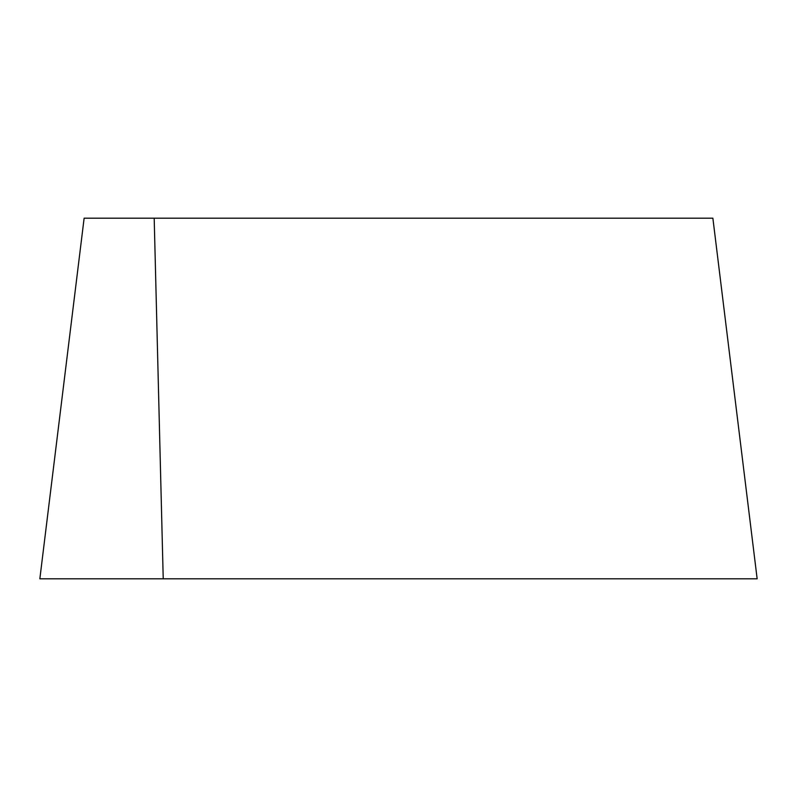 <?xml version="1.0" encoding="UTF-8"?>
<svg xmlns="http://www.w3.org/2000/svg" width="797" height="797" viewBox="0 0 797 797"><rect width="100%" height="100%" fill="white"/><g stroke="black" fill="none" stroke-linecap="round" stroke-linejoin="round"><path stroke-width="1.2" d="M39.85 578.801L757.15 578.801L712.877 218.199L84.123 218.199L39.85 578.801L163.226 578.801L154.19 218.199"/></g></svg>
